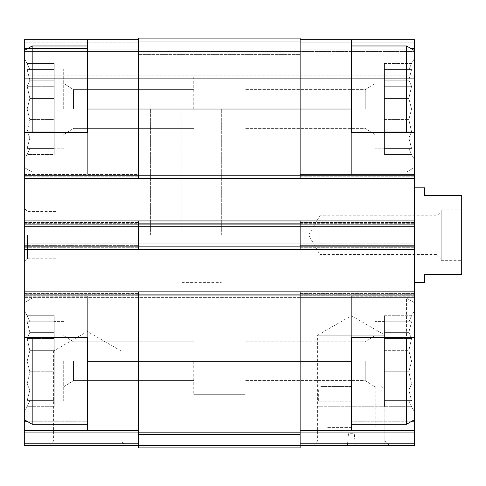 <?xml version="1.0" encoding="UTF-8"?>
<svg xmlns="http://www.w3.org/2000/svg" width="486" height="486" viewBox="0 0 486 486"><rect width="100%" height="100%" fill="white"/><g stroke="black" fill="none" stroke-linecap="round" stroke-linejoin="round"><path stroke-width="0.36" stroke-dasharray="2.43 1.82" d="M24.3 361.213L24.3 419.716L24.3 361.213M29.865 350.655L27.149 361.213L29.865 350.655L27.149 338.463L29.865 350.655L27.149 361.213L29.865 371.778L27.149 361.213L29.865 350.655L27.149 338.463L29.865 332.369L27.149 338.463L29.865 350.655L54.25 350.655L54.25 361.213L54.25 321.416L54.25 401.017L54.25 321.416L54.25 401.017L54.25 361.213L27.149 361.213L29.865 371.778L27.149 383.964L29.865 371.778L27.149 361.213L54.25 361.213L54.25 371.778L29.865 371.778L27.149 383.964L29.865 390.064L27.149 383.964L29.865 371.778L54.25 371.778L54.25 383.964L27.149 383.964L29.865 390.064L27.149 400.622L29.865 390.064L27.149 383.964L54.25 383.964L54.25 390.064L29.865 390.064L27.149 400.622L29.865 400.622L27.149 400.622L29.865 390.064L54.25 390.064L54.25 400.622L27.149 400.622L29.865 400.622L27.149 406.715L29.865 400.622L54.25 400.622L29.865 400.622L27.149 406.715L29.865 400.622L54.25 400.622L54.25 406.715L27.149 406.715L24.3 411.654L27.149 406.715L54.25 406.715L54.25 350.655L29.865 350.655L54.25 350.655L54.25 338.463L27.149 338.463L29.865 332.369L27.149 321.811L29.865 332.369L27.149 338.463L54.25 338.463L54.25 332.369L29.865 332.369L27.149 321.811L29.865 321.811L27.149 321.811L29.865 332.369L54.25 332.369L54.25 321.811L27.149 321.811L29.865 321.811L27.149 315.718L29.865 321.811L54.25 321.811L29.865 321.811L27.149 315.718L29.865 321.811L54.25 321.811L54.25 315.718L27.149 315.718L24.3 310.779L27.149 315.718L54.25 315.718L54.25 361.213L27.149 361.213L54.25 361.213L54.25 371.778L29.865 371.778L54.25 371.778L54.25 383.964L27.149 383.964L54.25 383.964L54.25 390.064L29.865 390.064L54.25 390.064L54.25 400.622L27.149 400.622L54.25 400.622L29.865 400.622L54.25 400.622L54.25 406.715L54.25 350.655L29.865 350.655M27.884 48.454L87.346 48.454L87.346 174.043L87.346 39.67L87.346 172.068L87.346 45.976L87.346 172.068L87.346 45.976L87.346 132.666L24.3 132.666L24.3 39.67L87.346 39.67L87.346 48.454L24.3 48.454M29.865 98.464L27.149 109.022L29.865 98.464L27.149 86.271L29.865 98.464L27.149 109.022L29.865 119.58L27.149 109.022L29.865 98.464L27.149 86.271L29.865 80.178L27.149 86.271L29.865 98.464L54.25 98.464L54.25 109.022L54.25 69.225L54.25 148.819L54.25 69.225L54.25 148.819L54.25 109.022L27.149 109.022L29.865 119.58L27.149 131.773L29.865 119.58L27.149 109.022L54.25 109.022L54.25 119.58L29.865 119.58L27.149 131.773L29.865 137.866L27.149 131.773L29.865 119.58L54.25 119.58L54.25 131.773L27.149 131.773L29.865 137.866L27.149 148.424L29.865 137.866L27.149 131.773L54.25 131.773L54.25 137.866L29.865 137.866L27.149 148.424L29.865 148.424L27.149 148.424L29.865 137.866L54.25 137.866L54.25 148.424L27.149 148.424L29.865 148.424L27.149 154.524L29.865 148.424L54.25 148.424L29.865 148.424L27.149 154.524L29.865 148.424L54.25 148.424L54.25 154.524L27.149 154.524L24.3 159.463L27.149 154.524L54.25 154.524L54.25 98.464L29.865 98.464L54.25 98.464L54.25 86.271L27.149 86.271L29.865 80.178L27.149 69.613L29.865 80.178L27.149 86.271L54.25 86.271L54.25 80.178L29.865 80.178L27.149 69.613L29.865 69.613L27.149 69.613L29.865 80.178L54.25 80.178L54.25 69.613L27.149 69.613L29.865 69.613L27.149 63.52L29.865 69.613L54.25 69.613L29.865 69.613L27.149 63.52L29.865 69.613L54.25 69.613L54.25 63.52L27.149 63.52L24.3 58.581L27.149 63.52L54.25 63.52L54.25 109.022L27.149 109.022L54.25 109.022L54.25 119.58L29.865 119.58L54.25 119.58L54.25 131.773L27.149 131.773L54.25 131.773L54.25 137.866L29.865 137.866L54.25 137.866L54.25 148.424L27.149 148.424L54.25 148.424L29.865 148.424L54.25 148.424L54.25 154.524L54.25 98.464L29.865 98.464M375.01 361.213L375.01 401.017L375.01 361.213M384.462 361.213L384.462 401.017L384.462 321.416L384.462 401.017L384.462 361.213L411.563 361.213L408.848 371.778L411.563 383.964L408.848 390.064L411.563 400.622L408.848 400.622L411.563 406.715L408.848 400.622L411.563 400.622L408.848 390.064L411.563 383.964L408.848 371.778L411.563 361.213L408.848 350.655L411.563 361.213L408.848 371.778L411.563 383.964L408.848 390.064L411.563 400.622L408.848 400.622L411.563 406.715L408.848 400.622L411.563 400.622L408.848 390.064L411.563 383.964L408.848 371.778L411.563 361.213L408.848 350.655L411.563 338.463L408.848 350.655L411.563 361.213L384.462 361.213L384.462 371.778L408.848 371.778L384.462 371.778L384.462 383.964L411.563 383.964L384.462 383.964L384.462 390.064L408.848 390.064L384.462 390.064L384.462 400.622L411.563 400.622L384.462 400.622L408.848 400.622L384.462 400.622L384.462 406.715L411.563 406.715L414.412 411.654L414.412 302.717L414.412 419.716L414.412 310.779L414.412 411.654L411.563 406.715L384.462 406.715L384.462 350.655L384.462 361.213L411.563 361.213L384.462 361.213L384.462 371.778L408.848 371.778L384.462 371.778L384.462 383.964L411.563 383.964L384.462 383.964L384.462 390.064L408.848 390.064L384.462 390.064L384.462 400.622L411.563 400.622L384.462 400.622L408.848 400.622L384.462 400.622L384.462 406.715L384.462 350.655L408.848 350.655L411.563 338.463L408.848 332.369L411.563 338.463L408.848 350.655L384.462 350.655L384.462 338.463L411.563 338.463L408.848 332.369L411.563 321.811L408.848 332.369L411.563 338.463L384.462 338.463L384.462 332.369L408.848 332.369L411.563 321.811L408.848 321.811L411.563 321.811L408.848 332.369L384.462 332.369L384.462 321.811L411.563 321.811L408.848 321.811L411.563 315.718L408.848 321.811L384.462 321.811L408.848 321.811L411.563 315.718L408.848 321.811L384.462 321.811L384.462 315.718L411.563 315.718L414.412 310.779L411.563 315.718L384.462 315.718L384.462 361.213M375.01 109.022L375.01 69.225L375.01 109.022M414.412 132.666L414.412 50.526L414.412 167.518L414.412 58.581L414.412 159.463L411.563 154.524L384.462 154.524L384.462 69.225L384.462 148.819L384.462 69.225L384.462 148.819L384.462 109.022L411.563 109.022L408.848 119.58L411.563 131.773L408.848 137.866L411.563 148.424L408.848 148.424L411.563 154.524L408.848 148.424L411.563 148.424L408.848 137.866L411.563 131.773L408.848 119.58L411.563 109.022L408.848 98.464L411.563 109.022L408.848 119.58L411.563 131.773L408.848 137.866L411.563 148.424L408.848 148.424L411.563 154.524L408.848 148.424L411.563 148.424L408.848 137.866L411.563 131.773L408.848 119.58L411.563 109.022L408.848 98.464L411.563 86.271L408.848 98.464L411.563 109.022L384.462 109.022L384.462 119.58L408.848 119.58L384.462 119.58L384.462 131.773L411.563 131.773L384.462 131.773L384.462 137.866L408.848 137.866L384.462 137.866L384.462 148.424L411.563 148.424L384.462 148.424L408.848 148.424L384.462 148.424L384.462 154.524L411.563 154.524L414.412 159.463L414.412 50.526L414.412 174.043L414.412 39.67L351.366 39.67L351.366 174.043L351.366 48.454L351.366 174.043L351.366 132.666L414.412 132.666L351.366 132.666L414.412 132.666L414.412 337.576L351.366 337.576L351.366 361.213L351.366 298.167L351.366 430.572L351.366 296.199L351.366 430.572L414.412 430.572L414.412 421.781L351.366 421.781L410.828 421.781M351.366 109.022L351.366 45.976L351.366 172.068L351.366 45.976L351.366 172.068L351.366 109.022L300.135 109.022L300.135 39.67L351.366 39.67M27.884 421.781L87.346 421.781L87.346 296.199L87.346 337.576L24.3 337.576L87.346 337.576L87.346 296.199L87.346 430.572L87.346 421.781L24.3 421.781L24.3 430.572L138.577 430.572L138.577 432.905L138.577 361.213L138.577 430.572L24.3 430.572L24.3 432.905L138.577 432.905L138.577 445.547L138.577 432.905M138.577 430.572L24.3 430.572M87.346 132.666L24.3 132.666L87.346 132.666M414.412 337.576L351.366 337.576L414.412 337.576L414.412 419.716L406.533 424.266L406.533 298.167L406.533 424.266L351.366 424.266M414.412 48.454L410.828 48.454M87.346 430.572L87.346 337.576L24.3 337.576L24.3 291.861L138.577 291.861L138.577 361.213L138.577 291.861L300.135 291.861L300.135 297.377L414.412 297.377L24.3 297.377L138.577 297.377L138.577 294.224L138.577 297.377L138.577 294.224L138.577 297.377L300.135 297.377L300.135 291.861L300.135 430.572L414.412 430.572L414.412 445.547L300.135 445.547L300.135 443.208L300.135 445.547M351.366 430.572L300.135 430.572L300.135 443.208L300.135 430.572L414.412 430.572M300.135 430.572L300.135 291.861L414.412 291.861M138.577 445.571L300.135 445.571L300.135 447.91L138.577 447.91L138.577 291.861L24.3 291.861L24.3 294.224L24.3 176.011L24.3 178.374L138.577 178.374L138.577 175.221L138.577 178.374L300.135 178.374L300.135 109.022L300.135 178.374L300.135 176.011L300.135 178.374L300.135 176.011L300.135 178.374L414.412 178.374L300.135 178.374L300.135 38.09L300.135 42.823L300.135 39.67L414.412 39.67L414.412 78.282L414.412 39.67L300.135 39.67L300.135 109.022L138.577 109.022L138.577 38.09L138.577 41.243L138.577 38.09L138.577 41.243L138.577 38.09L300.135 38.09L300.135 42.823L300.135 39.67L300.135 42.823L414.412 42.823L300.135 42.823L414.412 42.823L300.135 42.823L300.135 39.67L414.412 39.67L300.135 39.67M414.412 235.121L414.412 187.833L414.412 235.121M414.412 421.781L414.412 419.716M414.412 245.363L414.412 247.726L414.412 245.363L300.135 245.363L300.135 243.79L414.412 243.79L24.3 243.79L24.3 246.943L24.3 243.79L138.577 243.79L138.577 246.943L138.577 243.79L138.577 245.363L138.577 243.79L414.412 243.79L24.3 243.79L300.135 243.79L300.135 249.306L300.135 245.363L414.412 245.363M414.412 174.438L414.412 176.801L414.412 174.438L300.135 174.438L300.135 172.858L414.412 172.858L24.3 172.858L24.3 176.011L24.3 172.858L138.577 172.858L138.577 176.011L138.577 172.858L138.577 174.438L138.577 172.858L414.412 172.858L24.3 172.858L300.135 172.858L300.135 176.011L300.135 174.438L414.412 174.438M414.412 53.065L414.412 78.282L414.412 53.065L300.135 53.065L300.135 49.122L300.135 51.492L300.135 49.122L300.135 51.492L300.135 49.122L300.135 51.492L300.135 49.122L300.135 51.492L414.412 51.492L300.135 51.492L414.412 51.492L300.135 51.492L300.135 54.645L300.135 51.492L414.412 51.492L300.135 51.492L414.412 51.492L300.135 51.492L300.135 54.645L300.135 53.065L414.412 53.065M24.3 249.306L138.577 249.306L138.577 246.153L138.577 249.306L24.3 249.306L24.3 245.363L138.577 245.363L138.577 246.943L138.577 245.363L24.3 245.363L24.3 243.79L24.3 249.306L138.577 249.306L138.577 220.936L138.577 224.082L138.577 220.936L300.135 220.936L300.135 223.299L300.135 220.936L300.135 222.509L300.135 220.936L414.412 220.936M24.3 246.153L138.577 246.153L138.577 224.082L138.577 246.153L300.135 246.153L300.135 220.936L300.135 249.306L414.412 249.306L300.135 249.306L300.135 220.936L138.577 220.936L300.135 220.936M138.577 226.452L138.577 223.299L138.577 226.452L138.577 223.299L138.577 226.452L414.412 226.452L24.3 226.452L300.135 226.452L300.135 224.872L300.135 226.452L414.412 226.452L24.3 226.452L24.3 223.299L24.3 226.452L138.577 226.452M138.577 178.374L300.135 178.374L138.577 178.374L138.577 176.011L138.577 178.374L138.577 176.011L138.577 178.374L24.3 178.374L24.3 174.438L138.577 174.438L138.577 176.011L138.577 174.438L24.3 174.438L24.3 172.858L24.3 178.374L138.577 178.374L138.577 109.022L138.577 175.221L138.577 109.022L87.346 109.022M138.577 54.645L138.577 51.492L138.577 54.645L138.577 51.492L138.577 54.645L138.577 51.492L138.577 54.645L138.577 51.492L138.577 54.645L300.135 54.645L300.135 51.492L300.135 54.645L300.135 51.492L300.135 54.645L138.577 54.645M313.033 445.547L389.699 445.547L313.033 445.547L317.613 440.966L385.119 440.966L317.613 440.966L317.613 335.206L385.119 335.206L317.613 335.206L351.366 315.718L385.119 335.206L385.119 440.966L389.699 445.547M138.577 291.861L300.135 291.861L138.577 291.861L138.577 294.224L138.577 291.861L138.577 294.224L138.577 291.861L24.3 291.861M24.3 294.224L24.3 297.377L414.412 297.377L300.135 297.377L300.135 294.224L300.135 297.377L24.3 297.377L24.3 294.224L414.412 294.224L24.3 294.224M138.577 249.306L300.135 249.306L138.577 249.306L138.577 246.943L138.577 249.306L138.577 246.943L138.577 249.306L414.412 249.306M24.3 220.936L24.3 222.509L24.3 220.936L138.577 220.936L138.577 223.299L138.577 220.936L138.577 223.299L138.577 220.936L24.3 220.936L138.577 220.936M300.135 223.299L300.135 226.452L300.135 223.299L138.577 223.299L300.135 223.299M138.577 39.67L24.3 39.67L138.577 39.67L24.3 39.67L24.3 49.912L24.3 39.67L87.346 39.67M138.577 49.122L138.577 51.492L300.135 51.492L138.577 51.492L138.577 49.122L138.577 51.492L300.135 51.492L138.577 51.492L138.577 49.122L300.135 49.122L138.577 49.122M24.3 53.065L24.3 78.282L414.412 78.282L24.3 78.282L24.3 53.065L24.3 78.282L414.412 78.282L24.3 78.282L24.3 51.492L138.577 51.492L138.577 49.912L138.577 51.492L138.577 49.912L138.577 51.492L24.3 51.492L138.577 51.492L24.3 51.492L24.3 53.065L24.3 49.912L24.3 51.492L138.577 51.492L24.3 51.492L138.577 51.492L24.3 51.492L24.3 53.065L138.577 53.065L24.3 53.065M300.135 178.374L414.412 178.374M300.135 445.571L300.135 291.861M300.135 246.943L300.135 243.79L300.135 246.943L138.577 246.943L300.135 246.943M300.135 249.306L300.135 246.153L414.412 246.153M300.135 176.011L300.135 172.858L300.135 176.011L138.577 176.011L300.135 176.011M138.577 432.145L300.135 432.145M138.577 38.09L300.135 38.09L138.577 38.09M49.013 445.547L125.68 445.547L49.013 445.547L53.594 440.966L121.105 440.966L53.594 440.966L53.594 350.971L121.105 350.971L53.594 350.971L87.346 331.482L121.105 350.971L121.105 440.966L125.68 445.547M24.3 432.905L24.3 445.547L138.577 445.547M24.3 293.441L24.3 297.377L24.3 293.441L138.577 293.441L24.3 293.441M24.3 222.509L24.3 226.452L24.3 222.509L138.577 222.509L24.3 222.509M24.3 178.374L24.3 132.666M24.3 49.912L24.3 51.492L24.3 49.912L138.577 49.912L24.3 49.912M24.3 235.121L24.3 261.918L24.3 235.121M24.3 421.781L24.3 296.199L24.3 419.716L32.179 424.266L32.179 337.576M87.346 361.213L87.346 424.266L87.346 298.167L87.346 424.266L87.346 361.213L351.366 361.213M221.324 235.121L221.324 109.022L221.324 235.121M150.399 235.121L150.399 109.022L150.399 235.121M414.412 50.526L406.533 45.976L406.533 132.666M408.848 69.613L411.563 69.613L408.848 80.178L411.563 86.271L408.848 80.178L411.563 69.613L408.848 69.613L411.563 63.52L408.848 69.613L411.563 69.613L408.848 80.178L411.563 86.271L408.848 98.464L411.563 86.271L408.848 80.178L411.563 69.613L408.848 69.613L411.563 63.52L408.848 69.613L384.462 69.613L411.563 69.613L384.462 69.613L384.462 63.52L411.563 63.52L414.412 58.581L411.563 63.52L384.462 63.52L384.462 69.613L408.848 69.613L384.462 69.613L384.462 80.178L408.848 80.178L384.462 80.178L384.462 69.613L411.563 69.613L384.462 69.613L384.462 63.52L384.462 69.613L408.848 69.613M365.217 109.022L365.217 89.649L365.217 109.022M244.968 109.022L244.968 75.919L244.968 109.022M406.533 337.576L406.533 424.266M365.217 361.213L365.217 380.593L365.217 361.213M244.968 361.213L244.968 394.316L244.968 361.213M87.346 45.976L32.179 45.976L32.179 132.666M24.3 337.576L24.3 419.716M73.495 109.022L73.495 89.649L73.495 109.022M193.744 109.022L193.744 75.919L193.744 109.022M63.702 109.022L63.702 69.225L63.702 109.022M73.495 361.213L73.495 380.593L73.495 361.213M193.744 361.213L193.744 394.316L193.744 361.213M63.702 361.213L63.702 401.017L63.702 361.213M55.823 235.121L55.823 258.765L55.823 235.121M27.453 235.121L27.453 258.765L27.453 235.121M384.462 98.464L408.848 98.464L384.462 98.464L408.848 98.464L384.462 98.464L384.462 86.271L411.563 86.271L384.462 86.271L384.462 80.178L384.462 86.271L411.563 86.271L384.462 86.271L384.462 80.178L408.848 80.178L384.462 80.178L384.462 69.613L384.462 98.464M384.462 109.022L411.563 109.022L384.462 109.022M384.462 119.58L408.848 119.58L384.462 119.58M384.462 131.773L411.563 131.773L384.462 131.773M384.462 137.866L408.848 137.866L384.462 137.866M384.462 148.424L411.563 148.424L384.462 148.424M384.462 350.655L408.848 350.655L384.462 350.655L384.462 338.463L411.563 338.463L384.462 338.463L384.462 332.369L408.848 332.369L384.462 332.369L384.462 321.811L411.563 321.811L384.462 321.811L408.848 321.811L384.462 321.811L384.462 315.718L384.462 350.655M54.25 98.464L54.25 86.271L27.149 86.271L54.25 86.271L54.25 80.178L29.865 80.178L54.25 80.178L54.25 69.613L27.149 69.613L54.25 69.613L29.865 69.613L54.25 69.613L54.25 63.52L54.25 98.464M54.25 350.655L54.25 338.463L27.149 338.463L54.25 338.463L54.25 332.369L29.865 332.369L54.25 332.369L54.25 321.811L27.149 321.811L54.25 321.811L29.865 321.811L54.25 321.811L54.25 315.718L54.25 350.655M424.661 187.833L424.661 195.712L461.7 195.712L461.7 274.523L424.661 274.523L424.661 282.402M461.7 260.338L461.7 209.897L461.7 260.338L441.209 260.338L441.209 209.897L441.209 260.338M181.922 235.121L181.922 109.022L181.922 235.121M441.209 258.765L441.209 211.477L441.209 258.765L436.944 254.494L436.944 215.741L436.944 254.494L319.843 254.494L319.843 215.741L319.843 254.494L308.653 235.121L319.843 215.741L436.944 215.741L441.209 211.477M317.868 440.966L384.857 440.966L384.857 445.547L317.868 445.547L384.857 445.547L384.857 440.966L317.868 440.966L317.868 445.547L317.868 406.776L384.857 406.776L384.857 440.966L384.857 406.776L317.868 406.776C317.868 400.476 317.868 400.476 317.868 406.776C317.868 400.476 317.868 400.476 317.868 406.776L317.868 440.966M355.302 445.547L347.423 445.547L348.456 433.725L354.27 433.725L355.302 445.547L347.423 445.547L348.456 433.725L354.27 433.725L355.302 445.547M351.366 427.419L326.932 427.419L351.366 427.419M351.366 386.437L321.021 386.437L351.366 386.437M351.366 388.8L318.658 388.8L351.366 388.8M351.366 401.15L318.658 401.15L351.366 401.15M384.857 406.776C384.857 400.476 384.857 400.476 384.857 406.776C384.857 400.476 384.857 400.476 384.857 406.776M24.3 295.014L414.412 295.014M24.3 175.221L414.412 175.221M300.135 443.208L414.412 443.208M300.135 432.905L414.412 432.905M300.135 293.441L414.412 293.441L300.135 293.441M300.135 295.804L414.412 295.804L300.135 295.804M24.3 246.943L414.412 246.943L24.3 246.943M300.135 247.726L414.412 247.726L300.135 247.726M24.3 224.082L414.412 224.082M300.135 222.509L414.412 222.509L300.135 222.509M300.135 224.872L414.412 224.872L300.135 224.872M24.3 223.299L414.412 223.299L24.3 223.299M24.3 176.011L414.412 176.011L24.3 176.011M300.135 176.801L414.412 176.801L300.135 176.801M138.577 41.243L300.135 41.243L138.577 41.243M24.3 42.823L138.577 42.823L24.3 42.823M300.135 49.912L414.412 49.912L300.135 49.912M24.3 75.136L414.412 75.136L24.3 75.136M138.577 434.484L300.135 434.484M138.577 294.224L300.135 294.224L138.577 294.224M24.3 443.208L138.577 443.208M24.3 295.804L138.577 295.804L24.3 295.804M24.3 247.726L138.577 247.726L24.3 247.726M24.3 224.872L138.577 224.872L24.3 224.872M24.3 176.801L138.577 176.801L24.3 176.801M384.462 321.416L375.01 321.416L384.462 321.416M384.462 401.017L375.01 401.017L384.462 401.017M384.462 69.225L375.01 69.225L384.462 69.225M384.462 148.819L375.01 148.819L384.462 148.819M181.922 187.833L221.324 187.833M181.922 282.402L221.324 282.402M221.324 109.022L181.922 109.022M221.324 361.213L181.922 361.213M414.412 174.043L351.366 174.043L414.412 174.043M87.346 174.043L24.3 174.043L87.346 174.043M87.346 296.199L24.3 296.199L87.346 296.199M414.412 296.199L351.366 296.199L414.412 296.199M414.412 167.518L406.533 172.068L351.366 172.068L406.533 172.068L414.412 167.518M365.217 128.395L375.01 134.634L365.217 128.395L244.968 128.395L365.217 128.395M365.217 89.649L375.01 83.41L365.217 89.649L244.968 89.649L365.217 89.649M414.412 302.717L406.533 298.167L351.366 298.167L406.533 298.167L414.412 302.717M365.217 380.593L375.01 386.832L365.217 380.593L244.968 380.593L365.217 380.593M365.217 341.84L375.01 335.601L365.217 341.84L244.968 341.84L365.217 341.84M87.346 172.068L32.179 172.068L24.3 167.518L32.179 172.068L87.346 172.068M87.346 298.167L32.179 298.167L24.3 302.717L32.179 298.167L87.346 298.167M193.744 89.649L73.495 89.649L63.702 83.41L73.495 89.649L193.744 89.649M193.744 128.395L73.495 128.395L63.702 134.634L73.495 128.395L193.744 128.395M63.702 69.225L54.25 69.225L63.702 69.225M63.702 148.819L54.25 148.819L63.702 148.819M193.744 341.84L73.495 341.84L63.702 335.601L73.495 341.84L193.744 341.84M193.744 380.593L73.495 380.593L63.702 386.832L73.495 380.593L193.744 380.593M63.702 321.416L54.25 321.416L63.702 321.416M63.702 401.017L54.25 401.017L63.702 401.017M406.533 45.976L351.366 45.976M24.3 50.526L32.179 45.976M87.346 424.266L32.179 424.266M244.968 75.919L193.744 75.919L244.968 75.919M244.968 142.125L193.744 142.125L244.968 142.125M244.968 328.117L193.744 328.117L244.968 328.117M244.968 394.316L193.744 394.316L244.968 394.316M55.823 211.477L27.453 211.477L24.3 208.324M55.823 258.765L27.453 258.765L24.3 261.918M461.7 209.897L441.209 209.897M326.932 386.437L326.932 427.419M375.793 386.437L375.793 427.419M321.021 386.437L318.658 388.8L318.658 401.15L317.868 401.94M381.704 386.437L384.074 388.8L384.074 401.15L384.857 401.94"/><path stroke-width="0.73" d="M27.884 48.454L24.3 48.454L24.3 39.67L87.346 39.67L87.346 132.666L24.3 132.666L24.3 291.861L300.135 291.861L300.135 361.213L351.366 361.213L351.366 337.576L414.412 337.576L414.412 132.666L351.366 132.666L351.366 39.67L414.412 39.67L414.412 48.454L410.828 48.454M351.366 361.213L351.366 430.572L414.412 430.572L414.412 421.781L410.828 421.781M87.346 337.576L24.3 337.576L24.3 295.014L138.577 295.014L138.577 432.145L300.135 432.145L300.135 361.213L87.346 361.213L87.346 337.576M27.884 421.781L24.3 421.781L24.3 430.572L138.577 430.572M300.135 430.572L351.366 430.572M300.135 39.67L351.366 39.67M414.412 48.454L414.412 50.526L406.533 45.976L351.366 45.976M414.412 337.576L414.412 421.781M300.135 432.905L414.412 432.905L414.412 430.572M414.412 432.905L414.412 445.547L300.135 445.547M138.577 432.145L138.577 447.91L300.135 447.91L300.135 432.145M138.577 291.861L138.577 295.014L414.412 295.014M87.346 109.022L300.135 109.022L300.135 38.09L138.577 38.09L138.577 178.374L414.412 178.374M24.3 220.936L138.577 220.936L138.577 249.306L414.412 249.306M300.135 291.861L414.412 291.861M24.3 178.374L138.577 178.374M138.577 220.936L414.412 220.936M24.3 249.306L138.577 249.306M351.366 109.022L300.135 109.022L300.135 178.374M300.135 220.936L300.135 249.306M24.3 291.861L24.3 295.014M87.346 361.213L87.346 430.572M138.577 445.547L24.3 445.547L24.3 430.572M87.346 39.67L138.577 39.67M24.3 337.576L24.3 421.781M24.3 48.454L24.3 50.526L32.179 45.976L32.179 132.666M414.412 132.666L414.412 50.526M406.533 132.666L406.533 45.976M414.412 419.716L406.533 424.266L406.533 337.576M24.3 132.666L24.3 50.526M87.346 424.266L32.179 424.266L32.179 337.576M414.412 282.402L424.661 282.402L424.661 274.523L461.7 274.523L461.7 195.712L424.661 195.712L424.661 187.833L414.412 187.833M24.3 175.221L414.412 175.221M300.135 443.208L414.412 443.208M24.3 224.082L414.412 224.082M24.3 246.153L414.412 246.153M138.577 434.484L300.135 434.484M138.577 445.571L300.135 445.571M24.3 432.905L138.577 432.905M24.3 443.208L138.577 443.208M406.533 424.266L351.366 424.266M87.346 45.976L32.179 45.976M24.3 419.716L32.179 424.266"/></g></svg>
